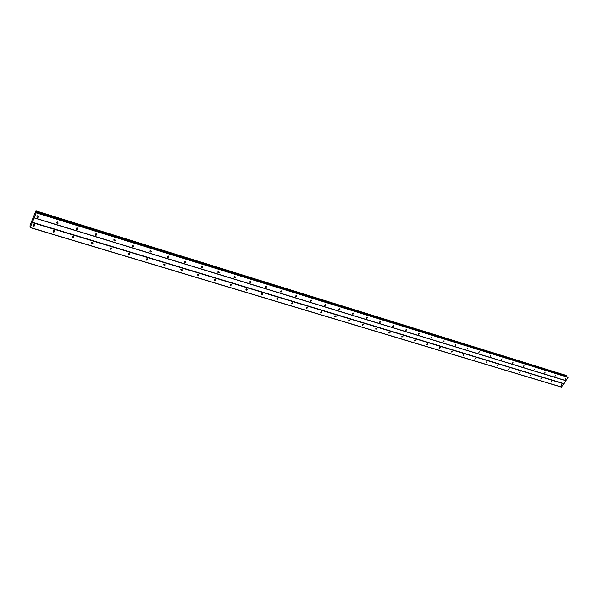 <?xml version="1.0" encoding="UTF-8"?>
<svg xmlns="http://www.w3.org/2000/svg" width="598" height="598" viewBox="0 0 598 598"><rect width="100%" height="100%" fill="white"/><g stroke="black" fill="none" stroke-linecap="round" stroke-linejoin="round"><path stroke-width="0.9" d="M565.192 379.453L565.872 378.437L565.192 379.453M36.747 216.162L38.115 215.96M37.218 217.366L38.197 217.164L37.846 215.833L36.867 216.028L37.218 217.366M56.631 222.292L57.939 222.052M57.094 223.465L58.081 223.241L57.714 221.955L56.728 222.172L57.094 223.465M76.081 228.286L77.329 228.01M76.529 229.43L77.538 229.176L77.164 227.943L76.163 228.189L76.529 229.43M95.127 234.154L96.308 233.848M95.56 235.276L96.577 234.992L96.196 233.803L95.179 234.08L95.56 235.276M113.762 239.895L114.891 239.559M114.181 240.994L115.212 240.68L114.823 239.536L113.799 239.85L114.181 240.994M132.016 245.509L133.077 245.158M132.42 246.585L133.459 246.241L133.062 245.158L132.023 245.494L132.42 246.585M149.896 251.011L150.89 250.644M150.277 252.072L151.324 251.691L150.928 250.659L149.881 251.033L150.277 252.072M167.41 256.393L168.337 256.026M167.769 257.439L168.823 257.028L168.419 256.041L167.365 256.452L167.769 257.439M184.565 261.662L185.425 261.296M184.909 262.701L185.971 262.26L185.567 261.326L184.505 261.767L184.909 262.701M201.384 266.82L202.176 266.461M201.705 267.859L202.767 267.381L202.363 266.499L201.294 266.97L201.705 267.859M217.874 271.881L218.584 271.529M218.165 272.912L219.234 272.404L218.823 271.567L217.754 272.075L218.165 272.912M234.035 276.829L234.67 276.508M234.304 277.868L235.373 277.323L234.969 276.538L233.893 277.076L234.304 277.868M249.897 281.68L250.442 281.389M250.128 282.727L251.197 282.151L250.794 281.411L249.725 281.987L250.128 282.727M265.452 286.435L265.901 286.18M265.647 287.489L266.715 286.883L266.312 286.188L265.243 286.793L265.647 287.489M280.866 292.16L281.927 291.525L281.538 290.875L280.477 291.51L280.866 292.16M295.801 296.75L296.862 296.085L296.473 295.479L295.412 296.137L295.801 296.75M310.459 301.25L311.506 300.555L311.132 299.994L310.078 300.682L310.459 301.25M324.841 305.66L325.88 304.95L325.514 304.419L324.467 305.13L324.841 305.66M338.954 309.996L339.993 309.263L339.634 308.77L338.595 309.502L338.954 309.996M352.82 314.256L353.844 313.502L353.493 313.038L352.461 313.786L352.82 314.256M366.425 318.435L367.441 317.658L367.105 317.232L366.088 318.001L366.425 318.435M379.79 322.539L380.799 321.746L380.47 321.343L379.461 322.128L379.79 322.539M392.923 326.568L393.918 325.768L393.604 325.387L392.602 326.187L392.923 326.568M405.818 330.53L406.812 329.715L406.498 329.363L405.511 330.171L405.818 330.53M418.495 334.417L419.475 333.594L419.176 333.265L418.196 334.088L418.495 334.417M430.949 338.244L431.913 337.407L431.629 337.1L430.657 337.93L430.949 338.244M443.193 341.996L444.15 341.159L443.873 340.867L442.909 341.705L443.193 341.996M455.228 345.696L455.9 344.575L455.228 345.696M467.053 349.322L467.733 348.215L467.053 349.322M478.684 352.895L479.364 351.803L478.684 352.895M490.128 356.408L490.809 355.324L490.128 356.408M501.378 359.861L502.058 358.785L501.378 359.861M512.449 363.263L513.129 362.194L512.449 363.263M523.34 366.604L524.02 365.55L523.34 366.604M534.051 369.893L534.941 369.026L534.051 369.893M544.599 373.13L545.279 372.098L544.599 373.13M554.981 376.321L555.654 375.29L554.981 376.321M37.577 215.788L37.188 215.841M561.35 385.239L562.023 384.23L561.35 385.239M33.226 224.863L34.572 224.676M33.69 226.074L34.669 225.865L34.303 224.556L33.324 224.758L33.69 226.074M53.073 230.88L54.358 230.649M53.528 232.054L54.515 231.83L54.149 230.559L53.155 230.783L53.528 232.054M72.5 236.763L73.726 236.502M72.934 237.914L73.943 237.653L73.561 236.434L72.56 236.688L72.934 237.914M91.516 242.519L92.683 242.227M91.935 243.648L92.952 243.356L92.57 242.183L91.554 242.467L91.935 243.648M110.144 248.125L110.533 249.254L111.564 248.94L111.176 247.811L110.144 248.125L111.235 247.834M128.368 253.664L129.4 253.328L128.353 253.672L128.749 254.748L129.788 254.397L129.392 253.328M146.218 259.054L147.19 258.71M146.585 260.13L147.631 259.749L147.228 258.725L146.181 259.098L146.585 260.13M163.71 264.338L164.614 263.987M164.061 265.4L165.108 264.989L164.704 264.01L163.65 264.421L164.061 265.4M180.85 269.511L181.687 269.16M181.179 270.565L182.241 270.117L181.829 269.19L180.768 269.631L181.179 270.565M197.654 274.572L198.416 274.235M197.953 275.626L199.022 275.147L198.611 274.273L197.549 274.744L197.953 275.626M214.121 279.535L214.809 279.214M214.405 280.582L215.467 280.073L215.056 279.244L213.994 279.752L214.405 280.582M230.275 284.401L230.88 284.095M230.529 285.448L231.59 284.91L231.187 284.125L230.118 284.663L230.529 285.448M246.122 289.163L246.638 288.886M246.339 290.217L247.4 289.641L246.996 288.909L245.935 289.484L246.339 290.217M261.67 293.827L262.081 293.596M261.842 294.896L262.911 294.291L262.507 293.603L261.446 294.201L261.842 294.896M277.053 299.486L278.115 298.851L277.719 298.208L276.665 298.836L277.053 299.486M291.981 303.986L293.035 303.328L292.646 302.723L291.592 303.38L291.981 303.986M306.625 308.404L307.671 307.723L307.297 307.155L306.243 307.835L306.625 308.404M320.999 312.739L322.045 312.036L321.672 311.506L320.633 312.208L320.999 312.739M335.112 317L336.143 316.275L335.784 315.774L334.753 316.499L335.112 317M348.97 321.178L349.994 320.431L349.643 319.967L348.612 320.707L348.97 321.178M362.575 325.282L363.584 324.52L363.248 324.086L362.231 324.841L362.575 325.282M375.933 329.311L376.942 328.534L376.605 328.13L375.604 328.9L375.933 329.311M389.059 333.273L390.06 332.481L389.739 332.099L388.737 332.892L389.059 333.273M401.961 337.16L402.94 336.36L402.633 336.001L401.647 336.801L401.961 337.16M414.631 340.98L415.603 340.172L415.304 339.836L414.332 340.651L414.631 340.98M427.084 344.74L428.048 343.917L427.757 343.603L426.793 344.426L427.084 344.74M439.321 348.432L440.278 347.602L440.001 347.311L439.044 348.133L439.321 348.432M451.355 352.058L452.305 351.228L452.028 350.951L451.355 352.058M463.188 355.631L463.861 354.532L463.188 355.631M474.819 359.136L475.5 358.053L474.819 359.136M486.264 362.59L486.936 361.513L486.264 362.59M497.521 365.983L498.194 364.915L497.521 365.983M508.592 369.325L509.264 368.263L508.592 369.325M519.483 372.614L520.155 371.56L519.483 372.614M530.202 375.843L530.875 374.804L530.202 375.843M540.749 379.027L541.422 377.996L540.749 379.027M551.132 382.159L551.805 381.135L551.132 382.159M36.216 212.866L568.1 377.375L565.932 380.642L34.221 217.792L36.284 212.537L568.1 377.136L36.224 212.223L35.82 212.851L35.97 210.892L30.072 225.102L30.192 227.599L34.221 217.792M566.814 376.523L566.627 375.581L35.97 210.892M30.192 227.599L561.47 387.108L565.932 380.642M565.738 380.687L34.108 217.904M29.937 226.126L30.408 226.268M566.814 375.783L36.015 211.109M566.814 376.389L35.843 211.909M35.992 211.206L566.814 375.858M563.817 383.572L32.344 222.269M32.277 222.598L563.817 383.819M561.664 387.063L30.296 227.487M30.423 226.231L29.967 226.096M38.197 217.164L37.995 216.095M58.081 223.241L57.834 222.172M77.538 229.176L77.254 228.107M96.577 234.992L96.256 233.923M115.212 240.68L114.853 239.604M133.459 246.241L133.07 245.173M151.324 251.691L150.913 250.652M168.823 257.028L168.412 256.041M185.971 262.26L185.552 261.319M202.767 267.381L202.348 266.491M219.234 272.404L218.816 271.559M235.373 277.323L234.962 276.538M251.197 282.151L250.794 281.411M266.715 286.883L266.319 286.195M281.927 291.525L281.546 290.882M296.862 296.085L296.488 295.487M311.506 300.555L311.154 300.002M325.88 304.95L325.544 304.434M339.993 309.263L339.671 308.785M353.844 313.502L353.538 313.053M367.441 317.658L367.15 317.246M380.799 321.746L380.522 321.365M34.669 225.865L34.467 224.788M54.515 231.83L54.283 230.746M73.943 237.653L73.666 236.569M92.952 243.356L92.645 242.272M111.564 248.94L111.221 247.856M129.788 254.397L129.415 253.328M147.631 259.749L147.243 258.725M165.108 264.989L164.712 264.01M182.241 270.117L181.837 269.19M199.022 275.147L198.618 274.273M215.467 280.073L215.063 279.251M231.59 284.91L231.194 284.132M247.4 289.641L247.011 288.916M262.911 294.291L262.529 293.611M278.115 298.851L277.749 298.215M293.035 303.328L292.676 302.73M307.671 307.723L307.327 307.17M322.045 312.036L321.709 311.521M336.143 316.275L335.829 315.789M349.994 320.431L349.688 319.982M363.584 324.52L363.3 324.101M376.942 328.534L376.665 328.153"/></g></svg>
